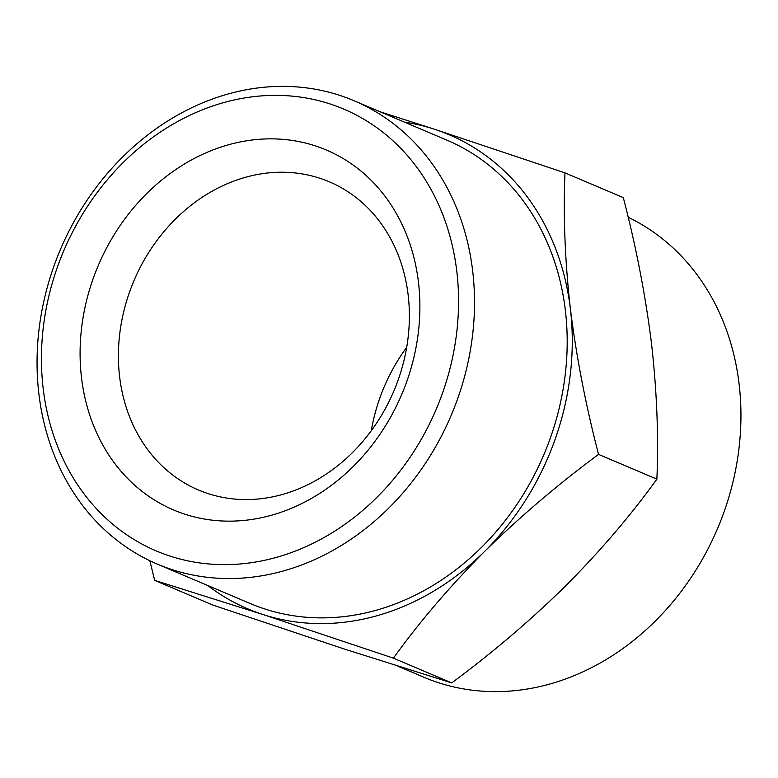 <?xml version="1.0" encoding="UTF-8"?>
<svg xmlns="http://www.w3.org/2000/svg" width="778" height="778" viewBox="0 0 778 778"><rect width="100%" height="100%" fill="white"/><g stroke="black" fill="none" stroke-linecap="round" stroke-linejoin="round"><path stroke-width="1.17" d="M408.149 294.959A167.406 141.178 113 0 1 348.116 456.774A167.406 141.178 113 0 1 198.487 490.004A167.406 141.178 113 0 1 119.637 376.844A167.406 141.178 113 0 1 179.669 215.029A167.406 141.178 113 0 1 329.298 181.799A167.406 141.178 113 0 1 408.149 294.959M418.457 282.181A195.511 164.868 113 0 1 272.057 515.075A195.511 164.868 113 0 1 81.525 377.816A195.511 164.868 113 0 1 227.925 144.932A195.511 164.868 113 0 1 418.457 282.181M456.793 271.308A239.994 202.387 -67 0 0 222.907 102.822A239.994 202.387 -67 0 0 43.198 388.699A239.994 202.387 -67 0 0 277.085 557.184A239.994 202.387 -67 0 0 456.793 271.308M472.664 270.9A251.702 212.258 -67 0 0 354.126 100.761A251.702 212.258 -67 0 0 129.158 150.728A251.702 212.258 -67 0 0 38.9 394.018A251.702 212.258 -67 0 0 157.448 564.157A251.702 212.258 -67 0 0 382.416 514.19A251.702 212.258 -67 0 0 472.664 270.9M628.167 217.286A251.702 212.258 113 0 1 739.1 383.982A251.702 212.258 113 0 1 648.842 627.272A251.702 212.258 113 0 1 423.874 677.239L397.947 666.231M157.448 564.157L250.117 603.485A251.702 212.258 -67 0 0 475.086 553.528A251.702 212.258 -67 0 0 565.343 310.237A251.702 212.258 -67 0 0 446.796 140.098L354.126 100.761M406.7 347.309A167.406 141.178 -67 0 0 371.3 430.691M207.736 585.503A257.557 217.188 -67 0 0 262.672 614.425A257.557 217.188 -67 0 0 484.597 551.437A257.557 217.188 -67 0 0 570.381 308.798A257.557 217.188 -67 0 0 434.241 129.158A257.557 217.188 -67 0 0 404.414 122.107M149.833 560.714L154.696 580.378L262.672 614.425L393.405 658.149C419.556 621.846 449.956 586.272 484.597 551.437C519.84 516.864 557.826 484.509 598.554 454.391C585.795 405.416 576.401 356.888 570.381 308.798C564.974 260.98 563.165 215.662 564.984 172.872L434.241 129.158L380.053 111.769M564.984 172.872L623.304 197.622C636.064 246.607 645.448 295.134 651.468 343.215C656.885 391.042 658.684 436.351 656.875 479.151C630.725 515.454 600.324 551.019 565.684 585.853C530.44 620.436 492.455 652.781 451.736 682.899L343.759 648.842L213.016 605.128L154.696 580.378M598.554 454.391L656.875 479.151M393.405 658.149L451.736 682.899"/></g></svg>
